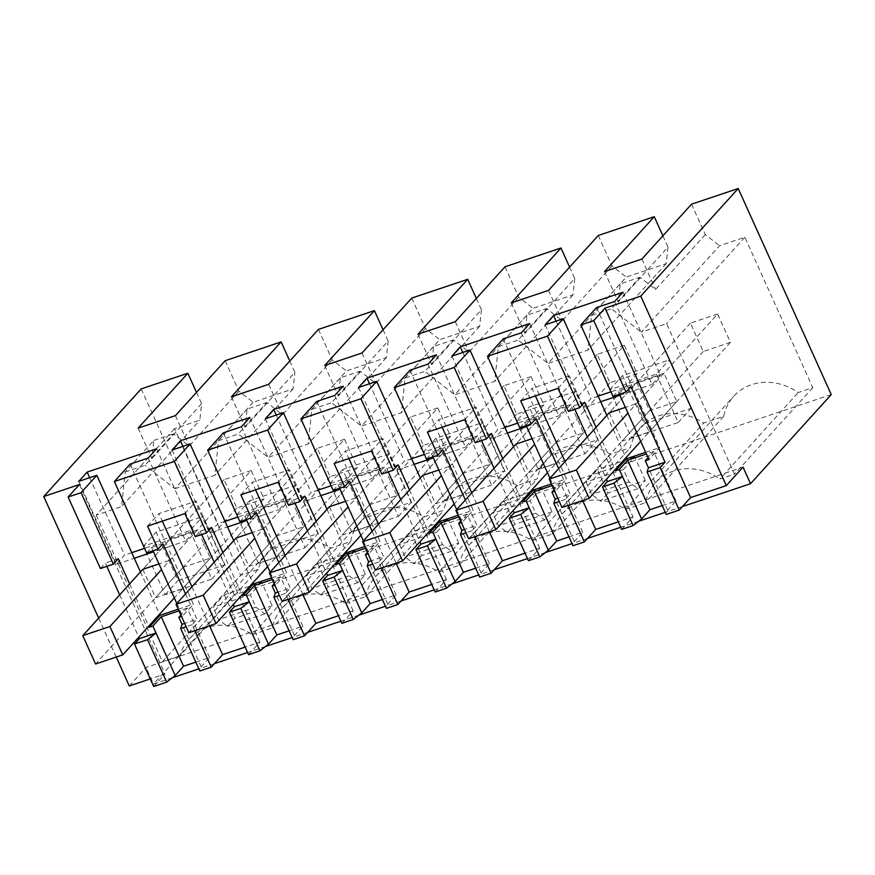 <?xml version="1.0" encoding="UTF-8"?>
<svg xmlns="http://www.w3.org/2000/svg" width="875" height="875" viewBox="0 0 875 875"><rect width="100%" height="100%" fill="white"/><g stroke="black" fill="none" stroke-linecap="round" stroke-linejoin="round"><path stroke-width="0.66" stroke-dasharray="4.38 3.28" d="M621.688 529.408L633.019 516.906L618.286 521.85M568.958 536.889L582.684 532.284L574.317 541.527L572.961 545.759M528.413 560.711L539.733 548.209L525 553.164M475.672 568.203L489.398 563.598L481.031 572.83L479.675 577.073M435.127 592.025L446.447 579.523L431.714 584.467M382.397 599.506L396.113 594.902L387.745 604.144L386.4 608.377M341.852 623.328L353.172 610.827L338.439 615.77M289.111 630.82L302.837 626.205L294.47 635.447L293.114 639.691M248.566 654.642L259.886 642.141L245.153 647.084M195.825 662.123L209.552 657.519L201.184 666.761L199.839 670.994M153.683 686.481L165.003 673.98L150.27 678.923M129.292 685.967L146.027 667.483L743.028 467.119M662.233 505.586L675.959 500.981L667.592 510.223L666.247 514.456M172.222 677.808L153.53 684.086L146.027 667.483M682.467 506.559L665.284 512.323M638.63 521.27L620.725 527.275M587.573 538.398L571.998 543.627M545.344 552.573L527.45 558.589M494.298 569.712L478.713 574.941M452.069 583.888L434.164 589.892M401.012 601.016L385.438 606.244M358.783 615.191L340.889 621.195M307.738 632.33L292.152 637.558M265.497 646.494L247.603 652.509M214.452 663.633L198.877 668.861M831.25 394.57L234.248 594.945L153.53 684.086M196.492 392.372L201.589 403.648L199.839 420.164L174.519 428.663L240.702 575.258L258.136 569.406A52.763 46.495 42.2 0 1 267.302 552.825A52.763 46.495 42.2 0 1 330.564 548.286L350.569 541.57A52.763 46.495 42.2 0 1 360.588 521.511A52.763 46.495 42.2 0 1 423.85 516.972L443.844 510.267A52.763 46.495 42.2 0 1 453.873 490.208A52.763 46.495 42.2 0 1 517.125 485.669L537.13 478.953A52.763 46.495 42.2 0 1 547.148 458.905A52.763 46.495 42.2 0 1 610.411 454.355L630.416 447.65A52.763 46.495 42.2 0 1 640.434 427.591A52.763 46.495 42.2 0 1 703.697 423.052L723.691 416.336A52.763 46.495 42.2 0 1 733.709 396.287A52.763 46.495 42.2 0 1 798.186 392.569L812.788 387.669L744.866 237.245L719.545 245.744L641.288 332.161L666.608 323.663L734.53 474.097L719.928 478.997L798.186 392.569M691.567 204.17L705.305 234.598L719.545 245.744M141.214 388.883L234.248 594.945M568.422 411.425L573.344 405.989L574.831 409.281M587.333 436.975L606.43 479.259M557.998 388.347L569.319 375.845L633.019 516.906M569.319 375.845L532.011 388.369L535.423 395.927M582.652 500.522L565.064 461.562M520.691 400.87L532.011 388.369M558.666 468.628L570.139 494.047L557.791 498.203M567.919 505.466L565.217 499.483L570.139 494.047M565.217 499.483L559.267 501.484M574.317 541.527L555.144 499.089M582.684 532.284L560.361 482.847L554.017 489.847M560.361 482.847L552.103 485.614M464.723 419.661L476.044 407.159L438.736 419.672L442.148 427.23M539.733 548.209L476.044 407.159M475.147 442.739L480.069 437.303L481.545 440.584M494.047 468.278L513.144 510.573M489.366 531.825L471.778 492.866M427.416 432.173L438.736 419.672M465.38 499.931L476.864 525.361L464.505 529.506M474.633 536.769L471.942 530.797L476.864 525.361M471.942 530.797L465.992 532.788M481.031 572.83L461.869 530.392M489.398 563.598L467.075 514.15L460.731 521.15M467.075 514.15L458.828 516.928M371.438 450.964L382.758 438.462L364.109 444.719L345.45 450.986L348.862 458.544M446.447 579.523L382.758 438.462M381.861 474.042L386.783 468.606L388.27 471.898M400.772 499.581L419.869 541.877M396.091 563.139L378.503 524.18M334.13 463.488L345.45 450.986M372.105 531.245L383.578 556.664L371.23 560.809M381.358 568.083L378.656 562.1L383.578 556.664M378.656 562.1L372.706 564.102M387.745 604.144L368.583 561.695M396.113 594.902L373.789 545.464L367.456 552.464M373.789 545.464L365.542 548.231M278.162 482.267L289.483 469.766L252.175 482.289L255.577 489.847M353.172 610.827L289.483 469.766M288.575 505.356L293.497 499.92L294.984 503.202M307.486 530.895L326.583 573.191M302.805 594.442L285.217 555.483M240.844 494.791L252.175 482.289M278.819 562.548L290.303 587.978L277.944 592.123M288.072 599.386L285.381 593.414L290.303 587.978M285.381 593.414L279.431 595.405M294.47 635.447L275.308 593.009M302.837 626.205L280.514 576.767L274.17 583.767M280.514 576.767L272.267 579.534M184.877 513.581L196.197 501.08L158.889 513.603L162.302 521.15M259.886 642.141L196.197 501.08M195.3 536.659L200.222 531.223L201.698 534.505M214.211 562.198L233.297 604.494M209.53 625.745L191.931 586.786M147.569 526.105L158.889 513.603M185.533 593.852L197.017 619.281L184.658 623.427M194.797 630.689L192.095 624.717L197.017 619.281M192.095 624.717L186.145 626.708M201.184 666.761L182.022 624.312M209.552 657.519L187.228 608.07L180.895 615.081M187.228 608.07L178.981 610.848M79.45 484.52L165.003 673.98M100.406 568.509L105.328 563.073L106.816 566.355M119.689 594.869L138.786 637.164M98.656 618.1L116.244 657.059M667.592 510.223L648.43 467.775M675.959 500.981L653.636 451.544L648.091 457.669M653.636 451.544L646.417 453.961M258.136 569.406L179.867 655.834A52.763 46.495 42.2 0 1 189.044 639.242A52.763 46.495 42.2 0 1 252.306 634.703L330.564 548.286M252.306 634.703L272.3 627.987A52.763 46.495 42.2 0 1 282.33 607.939A52.763 46.495 42.2 0 1 345.581 603.4L423.85 516.972M350.569 541.57L272.3 627.987M345.581 603.4L365.586 596.684L443.844 510.267M365.586 596.684A52.763 46.495 42.2 0 1 375.605 576.636A52.763 46.495 42.2 0 1 438.867 572.086L517.125 485.669M438.867 572.086L458.872 565.381L537.13 478.953M458.872 565.381A52.763 46.495 42.2 0 1 468.891 545.322A52.763 46.495 42.2 0 1 532.142 540.783L610.411 454.355M532.142 540.783L552.147 534.067L630.416 447.65M552.147 534.067A52.763 46.495 42.2 0 1 562.166 514.019A52.763 46.495 42.2 0 1 625.428 509.48L703.697 423.052M625.428 509.48L645.433 502.764A52.763 46.495 42.2 0 1 655.452 482.705A52.763 46.495 42.2 0 1 719.928 478.997M723.691 416.336L645.433 502.764M812.788 387.669L734.53 474.097M744.866 237.245L666.608 323.663M705.305 234.598L655.594 289.494L639.942 277.244L611.395 308.766L641.288 332.161M641.856 259.066L655.594 289.494M138.141 428.127L151.878 458.555L153.803 440.409L125.245 471.931L121.57 506.592L199.839 420.164M201.589 403.648L151.878 458.555M174.519 428.663L96.25 515.091L121.57 506.592M96.25 515.091L162.444 661.675L240.702 575.258M179.867 655.834L162.444 661.675M222.906 552.584L242.003 594.88M233.734 540.63L252.831 582.925M172.047 450.045L209.508 533.017L227.566 526.958M182.973 446.37L217.908 523.753L209.508 533.017M249.856 417.473L287.328 500.445L237.858 517.048M225.028 521.358L217.908 523.753M241.467 426.748L278.928 509.72L287.328 500.445M223.409 432.797L260.881 515.78L278.928 509.72M239.936 521.675L244.869 516.239L246.345 519.52M270.113 572.163L275.811 584.773L286.639 572.819L260.881 515.78L246.794 520.505M316.192 521.281L335.289 563.577M327.02 509.327L346.117 551.611M265.322 418.731L302.794 501.714L320.841 495.655M276.248 415.067L311.183 492.439L302.794 501.714M343.142 386.17L380.603 469.142L331.133 485.745M318.314 490.044L311.183 492.439M334.742 395.434L372.214 478.417L380.603 469.142M316.695 401.494L354.156 484.477L372.214 478.417M333.222 490.372L338.144 484.936L339.631 488.217M363.398 540.859L369.086 553.47L379.925 541.516L354.156 484.477L340.069 489.202M409.478 489.967L428.575 532.262M420.295 478.013L439.403 520.308M358.608 387.428L396.069 470.4L414.127 464.341M369.534 383.764L404.469 461.136L396.069 470.4M436.428 354.856L473.889 437.839L424.419 454.442M411.6 458.741L404.469 461.136M428.028 364.131L465.489 447.103L473.889 437.839M409.97 370.191L447.442 453.162L465.489 447.103M426.508 459.058L431.43 453.622L432.906 456.914M456.673 509.545L462.372 522.167L473.2 510.202L447.442 453.162L433.355 457.887M502.753 458.664L521.85 500.959M513.581 446.709L532.678 489.005M451.894 356.125L489.355 439.097L507.413 433.038M462.809 352.45L497.744 429.822L489.355 439.097M529.703 323.553L567.175 406.525L517.694 423.128M504.875 427.438L497.744 429.822M521.314 332.817L558.775 415.8L567.175 406.525M503.256 338.877L540.717 421.859L558.775 415.8M519.783 427.755L524.705 422.319L526.192 425.6M549.959 478.242L555.658 490.853L566.486 478.898L540.717 421.859M596.039 427.361L615.136 469.645M606.867 415.406L625.964 457.691M545.169 324.811L582.641 407.794L600.688 401.734M556.095 321.147L591.03 398.519L582.641 407.794M622.989 292.239L660.45 375.222L610.98 391.825M598.161 396.123L591.03 398.519M614.589 301.514L652.061 384.486L660.45 375.222M596.542 307.573L634.003 390.545L652.061 384.486M613.069 396.452L617.991 391.016L619.478 394.297M619.916 395.27L634.003 390.545L659.761 447.595L648.933 459.55M604.548 271.589L618.286 302.017L620.2 283.872L639.942 277.244M662.9 235.834L667.997 247.122L618.286 302.017M667.997 247.122L666.247 263.627L626.27 277.047L548.002 363.475L587.978 350.055L591.653 315.394L611.395 308.766M598.292 235.473L612.03 265.902L626.27 277.047M612.03 265.902L562.308 320.797L546.667 308.547L518.12 340.08L548.002 363.475M548.57 290.369L562.308 320.797M511.262 302.892L525 333.32L526.925 315.175L546.667 308.547M569.614 267.137L574.711 278.425L525 333.32M574.711 278.425L572.961 294.941L532.984 308.35L454.727 394.778L494.703 381.358L498.378 346.708L518.12 340.08M505.006 266.787L518.744 297.205L532.984 308.35M518.744 297.205L469.033 352.111L453.381 339.861L424.834 371.383L454.727 394.778M455.295 321.683L469.033 352.111M417.977 334.206L431.714 364.634L433.639 346.489L453.381 339.861M476.339 298.441L481.436 309.728L431.714 364.634M481.436 309.728L479.686 326.244L439.698 339.664L361.441 426.081L401.417 412.672L405.092 378.011L424.834 371.383M411.731 298.091L425.469 328.519L439.698 339.664M425.469 328.519L375.747 383.414L360.106 371.164L331.559 402.697L361.441 426.081M362.009 352.986L375.747 383.414M324.702 365.509L338.439 395.938L340.364 377.792L360.106 371.164M383.053 329.755L388.15 341.042L338.439 395.938M388.15 341.042L386.4 357.547L346.423 370.967L268.155 457.395L308.131 443.975L311.817 409.314L331.559 402.697M318.445 329.394L332.183 359.822L346.423 370.967M332.183 359.822L282.472 414.717L266.82 402.478L238.273 434L268.155 457.395M268.734 384.3L282.472 414.717M231.416 396.823L245.153 427.241L247.078 409.095L266.82 402.478M289.778 361.058L294.864 372.345L245.153 427.241M225.159 360.708L238.897 391.136L253.137 402.281L293.114 388.861L294.864 372.345M238.897 391.136L189.186 446.031L173.545 433.781L144.988 465.303L125.245 471.931M175.448 415.603L189.186 446.031M153.803 440.409L173.545 433.781M129.631 583.898L148.728 626.183M140.459 571.933L159.556 614.228M78.761 481.348L116.233 564.331L134.28 558.272M89.688 477.684L124.622 555.056L116.233 564.331M156.581 448.777L194.042 531.759L144.572 548.363M131.753 552.661L124.622 555.056M148.181 458.052L185.653 541.023L194.042 531.759M130.134 464.111L167.595 547.083L185.653 541.023M146.661 552.978L151.583 547.542L153.07 550.834M176.827 603.466L182.525 616.087L193.353 604.133L167.595 547.083L153.508 551.808M584.675 402.194L573.344 405.989M536.036 418.512L524.705 422.319M554.63 491.203L555.658 490.853M551.37 483.973L566.486 478.898M491.389 433.497L480.069 437.303M442.75 449.827L431.43 453.622M461.344 522.506L462.372 522.167M458.084 515.277L473.2 510.202M398.114 464.811L386.783 468.606M349.475 481.13L338.144 484.936M368.069 553.82L369.086 553.47M364.798 546.591L379.925 541.516M304.828 496.114L293.497 499.92M256.189 512.433L244.869 516.239M274.783 585.123L275.811 584.773M271.523 577.894L286.639 572.819M211.553 527.417L200.222 531.223M162.914 543.747L151.583 547.542M181.508 616.427L182.525 616.087M178.238 609.197L193.353 604.133M118.267 558.731L105.328 563.073M630.93 386.673L617.991 391.016M645.673 452.32L659.761 447.595M253.137 402.281L174.88 488.698L144.988 465.303M174.88 488.698L214.856 475.278L218.531 440.628L238.273 434M656.37 374.073L678.223 422.483L631.586 438.134L609.733 389.736L656.37 374.073L669.167 359.942L691.031 408.352L644.383 424.003L622.53 375.594L669.167 359.942M258.464 563.358L236.611 514.959L283.248 499.308L305.102 547.706L258.464 563.358L271.261 549.227L249.408 500.828L296.045 485.177L317.898 533.575L271.261 549.227M354.889 550.911L343.558 563.413L349.18 575.859L358.116 582.575L365.498 574.416L354.889 550.911L317.57 563.434L306.25 575.936L311.872 588.383L320.808 595.098L328.191 586.939L317.57 563.434M365.498 574.416L328.191 586.939M458.784 543.112L448.164 519.597L436.844 532.098L442.466 544.545L451.402 551.261L458.784 543.112L421.466 555.636L410.856 532.12L399.536 544.622L405.147 557.069L414.083 563.784L421.466 555.636M448.164 519.597L410.856 532.12M516.447 421.039L563.095 405.387L584.948 453.786L538.311 469.438L516.447 421.039L529.244 406.908L575.892 391.256L597.745 439.655L551.108 455.306L529.244 406.908M351.739 532.055L329.886 483.656L376.523 468.005L398.387 516.403L351.739 532.055L364.536 517.923L342.683 469.525L389.331 453.862L411.184 502.272L364.536 517.923M541.45 488.294L530.13 500.795L535.741 513.242L544.677 519.958L552.059 511.798L541.45 488.294L504.131 500.817L492.811 513.319L498.433 525.766L507.369 532.481L514.752 524.322L504.131 500.817M552.059 511.798L514.752 524.322M491.662 485.1L445.025 500.752L423.172 452.342L469.809 436.691L491.662 485.1L504.459 470.958L457.822 486.62L435.969 438.211L482.606 422.559L504.459 470.958M261.603 582.214L250.283 594.716L255.905 607.163L264.83 613.878L272.212 605.73L261.603 582.214L224.295 594.737L212.964 607.239L218.586 619.686L227.522 626.402L234.905 618.253L224.295 594.737M272.212 605.73L234.905 618.253M189.963 530.611L211.816 579.02L165.178 594.672L143.325 546.263L189.963 530.611L202.759 516.48L224.623 564.889L177.975 580.541L156.122 532.131L202.759 516.48M645.345 480.495L634.725 456.991L623.405 469.492L629.027 481.939L637.962 488.655L645.345 480.495L608.027 493.019L597.417 469.514L586.097 482.016L591.719 494.452L600.644 501.167L608.027 493.019M634.725 456.991L597.417 469.514M620.2 283.872L591.653 315.394M263.659 507.587L276.456 535.938L303.647 526.816L290.839 498.466L263.659 507.587L236.097 538.027L248.894 566.377L276.084 557.255L263.277 528.905L252.252 532.602M356.945 476.284L369.742 504.634L396.922 495.513L384.125 467.163L356.945 476.284L329.372 506.723L342.18 535.073L369.359 525.952L356.562 497.602L345.538 501.298M450.22 444.97L463.028 473.32L490.208 464.198L477.411 435.848L450.22 444.97L422.658 475.409L435.455 503.759L462.645 494.637L449.837 466.287L438.812 469.995M526.63 426.584L540.728 421.848M543.506 413.667L556.303 442.017L583.494 432.895L570.686 404.545L543.506 413.667L515.944 444.106L528.741 472.456L555.92 463.334L543.123 434.984L532.098 438.681M636.781 382.364L649.589 410.714L676.769 401.592L663.972 373.242L636.781 382.364L609.219 412.803L622.027 441.153L649.206 432.02L636.409 403.67L625.373 407.378M666.247 263.627L587.978 350.055M526.925 315.175L498.378 346.708M572.961 294.941L494.703 381.358M433.639 346.489L405.092 378.011M479.686 326.244L401.417 412.672M340.364 377.792L311.817 409.314M386.4 357.547L308.131 443.975M247.078 409.095L218.531 440.628M293.114 388.861L214.856 475.278M170.373 538.902L183.181 567.252L210.361 558.119L197.564 529.769L170.373 538.902L142.811 569.33L155.619 597.691L182.798 588.558L170.002 560.208L158.966 563.916M678.223 422.483L691.031 408.352M609.733 389.736L622.53 375.594M631.586 438.134L644.383 424.003M236.611 514.959L249.408 500.828M305.102 547.706L317.898 533.575M283.248 499.308L296.045 485.177M343.558 563.413L306.25 575.936M358.116 582.575L320.808 595.098M451.402 551.261L414.083 563.784M436.844 532.098L399.536 544.622M563.095 405.387L575.892 391.256M538.311 469.438L551.108 455.306M584.948 453.786L597.745 439.655M329.886 483.656L342.683 469.525M398.387 516.403L411.184 502.272M376.523 468.005L389.331 453.862M530.13 500.795L492.811 513.319M544.677 519.958L507.369 532.481M445.025 500.752L457.822 486.62M469.809 436.691L482.606 422.559M423.172 452.342L435.969 438.211M250.283 594.716L212.964 607.239M264.83 613.878L227.522 626.402M211.816 579.02L224.623 564.889M143.325 546.263L156.122 532.131M165.178 594.672L177.975 580.541M637.962 488.655L600.644 501.167M623.405 469.492L586.097 482.016M276.456 535.938L248.894 566.377M290.839 498.466L263.277 528.905M303.647 526.816L276.084 557.255M369.742 504.634L342.18 535.073M384.125 467.163L356.562 497.602M396.922 495.513L369.359 525.952M463.028 473.32L435.455 503.759M477.411 435.848L449.837 466.287M490.208 464.198L462.645 494.637M556.303 442.017L528.741 472.456M570.686 404.545L543.123 434.984M583.494 432.895L555.92 463.334M649.589 410.714L622.027 441.153M663.972 373.242L636.409 403.67M676.769 401.592L649.206 432.02M183.181 567.252L155.619 597.691M197.564 529.769L170.002 560.208M210.361 558.119L182.798 588.558M349.18 575.859L311.872 588.383M442.466 544.545L405.147 557.069M535.741 513.242L498.433 525.766M255.905 607.163L218.586 619.686M629.027 481.939L591.719 494.452M717.62 313.994L690.441 323.116L703.238 351.466L730.428 342.344L717.62 313.994L627.933 413.033M690.441 323.116L609.219 412.803M730.428 342.344L640.73 441.383M703.238 351.466L561.969 507.456M624.345 345.297L597.155 354.419L609.952 382.769L637.142 373.647L624.345 345.297L534.647 444.336M597.155 354.419L515.944 444.106M637.142 373.647L547.455 472.686M609.952 382.769L468.694 538.77M531.059 376.611L503.88 385.733L516.677 414.083L543.856 404.961L531.059 376.611L441.372 475.65M503.88 385.733L422.658 475.409M543.856 404.961L454.169 504M516.677 414.083L375.408 570.073M437.773 407.914L410.594 417.036L423.391 445.386L450.581 436.264L437.773 407.914L348.086 506.953M410.594 417.036L329.372 506.723M450.581 436.264L360.894 535.303M423.391 445.386L282.122 601.388M344.498 439.217L317.308 448.339L330.116 476.689L357.295 467.567L344.498 439.217L254.811 538.256M317.308 448.339L236.097 538.027M357.295 467.567L267.608 566.606M330.116 476.689L188.847 632.691M251.213 470.531L224.033 479.653L236.83 508.003L264.02 498.881L251.213 470.531L161.525 569.57M224.033 479.653L142.811 569.33M264.02 498.881L174.322 597.92M236.83 508.003L95.561 663.994M282.33 607.939L360.588 521.511M375.605 576.636L453.873 490.208M468.891 545.322L547.148 458.905M562.166 514.019L640.434 427.591M655.452 482.705L733.709 396.287M189.044 639.242L267.302 552.825"/><path stroke-width="1.31" d="M750.531 483.711L831.25 394.57L738.216 188.519L640.752 296.133L726.294 485.603L743.028 467.119L750.531 483.711L682.467 506.559M618.286 521.85L595.7 529.43L584.38 541.931L572.961 545.759L553.798 503.322L555.144 499.089L551.994 492.089L554.63 491.203M568.958 536.889L556.697 541.012L548.33 550.244L526.006 500.806L534.373 491.564L552.103 485.614M539.831 556.883L520.669 514.434L509.25 518.273L528.413 560.711L539.831 556.883L548.33 550.244M525 553.164L502.425 560.733L489.366 531.825M474.633 536.769L491.105 573.234L502.425 560.733M491.105 573.234L479.675 577.073L460.513 534.625L461.869 530.392L458.708 523.392L461.344 522.506M475.672 568.203L463.411 572.316L455.044 581.558L432.72 532.12L441.087 522.878L458.828 516.928M446.556 588.186L427.394 545.748L415.964 549.577L435.127 592.025L446.556 588.186L455.044 581.558M431.714 584.467L409.139 592.047L396.091 563.139M381.358 568.083L397.819 604.548L409.139 592.047M397.819 604.548L386.4 608.377L367.238 565.939L368.583 561.695L365.422 554.706L368.069 553.82M382.397 599.506L370.136 603.619L361.769 612.861L339.445 563.423L347.812 554.181L365.542 548.231M353.27 619.5L334.108 577.052L322.689 580.891L341.852 623.328L353.27 619.5L361.769 612.861M338.439 615.77L315.864 623.35L302.805 594.442M288.072 599.386L304.544 635.852L315.864 623.35M304.544 635.852L293.114 639.691L273.952 597.242L275.308 593.009L272.147 586.009L274.783 585.123M289.111 630.82L276.85 634.933L268.483 644.175L246.159 594.727L254.527 585.484L272.267 579.534M259.984 650.803L240.822 608.366L229.403 612.194L248.566 654.642L259.984 650.803L268.483 644.175M245.153 647.084L222.578 654.653L211.258 667.155L199.839 670.994L180.677 628.545L182.022 624.312L178.861 617.312L181.508 616.427M195.825 662.123L183.564 666.236L175.197 675.478L152.873 626.041L161.241 616.798L178.981 610.848M166.709 682.106L147.547 639.669L134.52 644.044L153.683 686.481L166.709 682.106L175.197 675.478M116.244 657.059L129.292 685.967L150.27 678.923M726.294 485.603L690.594 497.58L679.273 510.081L666.247 514.456L647.084 472.019L648.43 467.775L645.269 460.775L648.933 459.55L619.478 394.297M662.233 505.586L649.972 509.698L641.605 518.941L619.281 469.503L627.648 460.261L646.417 453.961M633.117 525.58L613.955 483.131L602.525 486.97L621.688 529.408L633.117 525.58L641.605 518.941M665.284 512.323L638.63 521.27M620.725 527.275L587.573 538.398M571.998 543.627L545.344 552.573M527.45 558.589L494.298 569.712M478.713 574.941L452.069 583.888M434.164 589.892L401.012 601.016M385.438 606.244L358.783 615.191M340.889 621.195L307.738 632.33M292.152 637.558L265.497 646.494M247.603 652.509L214.452 663.633M198.877 668.861L172.222 677.808M738.216 188.519L691.567 204.17L641.856 259.066L604.548 271.589L654.259 216.694L598.292 235.473L548.57 290.369L511.262 302.892L560.973 247.997L505.006 266.787L455.295 321.683L417.977 334.206L467.698 279.311L411.731 298.091L362.009 352.986L324.702 365.509L374.412 310.614L318.445 329.394L268.734 384.3L231.416 396.823L281.127 341.917L225.159 360.708L175.448 415.603L138.141 428.127L187.852 373.231L141.214 388.883L43.75 496.508L98.656 618.1M187.852 373.231L196.492 392.372M640.752 296.133L605.052 308.12L593.731 320.622L580.792 324.964L596.542 307.573L614.589 301.514L622.989 292.239L553.569 315.547L545.169 324.811L563.227 318.752L547.477 336.142L487.506 356.267L503.256 338.877L521.314 332.817L529.703 323.553L460.283 346.85L451.894 356.125L469.941 350.066L454.191 367.445L394.231 387.581L409.97 370.191L428.028 364.131L436.428 354.856L366.997 378.153L358.608 387.428L376.666 381.369L360.916 398.759L300.945 418.884L316.695 401.494L334.742 395.434L343.142 386.17L273.722 409.467L265.322 418.731L283.38 412.672L267.63 430.062L207.659 450.188L223.409 432.797L241.467 426.748L249.856 417.473L180.436 440.77L172.047 450.045L190.094 443.986L174.355 461.377L114.384 481.502L146.661 552.978L157.992 549.183L162.914 543.747L185.533 593.852M114.384 481.502L130.134 464.111L148.181 458.052L156.581 448.777L87.161 472.084L78.761 481.348L96.819 475.289L81.069 492.68L68.13 497.022L79.45 484.52L43.75 496.508M605.052 308.12L690.594 497.58M602.525 486.97L607.447 481.534L606.43 479.259M574.831 409.281L587.333 436.975M547.477 336.142L579.753 407.63L568.422 411.425L557.998 388.347L520.691 400.87L531.114 423.948L536.036 418.512L558.666 468.628M595.7 529.43L582.652 500.522M565.064 461.562L535.423 395.927M567.919 505.466L584.38 541.931M559.267 501.484L553.798 503.322M554.017 489.847L551.994 492.089M556.697 541.012L534.373 491.564M520.669 514.434L529.167 507.806L514.172 512.837L509.25 518.273M454.191 367.445L486.467 438.933L475.147 442.739L464.723 419.661L427.416 432.173L437.828 455.262L442.75 449.827L465.38 499.931M481.545 440.584L494.047 468.278M513.144 510.573L514.172 512.837M471.778 492.866L442.148 427.23M465.992 532.788L460.513 534.625M460.731 521.15L458.708 523.392M463.411 572.316L441.087 522.878M427.394 545.748L435.881 539.109L420.886 544.141L415.964 549.577M360.916 398.759L393.192 470.247L381.861 474.042L371.438 450.964L334.13 463.488L344.553 486.566L349.475 481.13L372.105 531.245M388.27 471.898L400.772 499.581M419.869 541.877L420.886 544.141M378.503 524.18L348.862 458.544M372.706 564.102L367.238 565.939M367.456 552.464L365.422 554.706M370.136 603.619L347.812 554.181M334.108 577.052L342.595 570.423L327.611 575.455L322.689 580.891M267.63 430.062L299.906 501.55L288.575 505.356L278.162 482.267L240.844 494.791L251.267 517.869L256.189 512.433L278.819 562.548M294.984 503.202L307.486 530.895M326.583 573.191L327.611 575.455M285.217 555.483L255.577 489.847M279.431 595.405L273.952 597.242M274.17 583.767L272.147 586.009M276.85 634.933L254.527 585.484M240.822 608.366L249.32 601.727L234.325 606.758L229.403 612.194M174.355 461.377L206.631 532.853L195.3 536.659L184.877 513.581L166.217 519.837L147.569 526.105L157.992 549.183M201.698 534.505L214.211 562.198M233.297 604.494L234.325 606.758M222.578 654.653L209.53 625.745M191.931 586.786L162.302 521.15M194.797 630.689L211.258 667.155M186.145 626.708L180.677 628.545M180.895 615.081L178.861 617.312M183.564 666.236L161.241 616.798M147.547 639.669L156.034 633.03L139.442 638.608L134.52 644.044M68.13 497.022L100.406 568.509L113.345 564.167L118.267 558.731L129.631 583.898M106.816 566.355L119.689 594.869M138.786 637.164L139.442 638.608M593.731 320.622L625.997 392.109L630.93 386.673L665.033 462.208L648.43 467.775M679.273 510.081L660.111 467.644L665.033 462.208M660.111 467.644L647.084 472.019M648.091 457.669L645.269 460.775M649.972 509.698L627.648 460.261M613.955 483.131L622.442 476.503L607.447 481.534M206.631 532.853L211.553 527.417L222.906 552.584M242.003 594.88L242.495 595.962L246.159 594.727M252.831 582.925L253.323 583.997L242.495 595.962M190.094 443.986L233.734 540.63M180.436 440.77L182.973 446.37M237.858 517.048L225.028 521.358M246.345 519.52L270.113 572.163M207.659 450.188L239.936 521.675L251.267 517.869M299.906 501.55L304.828 496.114L316.192 521.281M335.289 563.577L335.781 564.648L339.445 563.423M346.117 551.611L346.609 552.694L335.781 564.648M283.38 412.672L327.02 509.327M273.722 409.467L276.248 415.067M331.133 485.745L318.314 490.044M339.631 488.217L363.398 540.859M300.945 418.884L333.222 490.372L344.553 486.566M393.192 470.247L398.114 464.811L409.478 489.967M428.575 532.262L429.056 533.345L432.72 532.12M439.403 520.308L439.884 521.391L429.056 533.345M376.666 381.369L420.295 478.013M366.997 378.153L369.534 383.764M424.419 454.442L411.6 458.741M432.906 456.914L456.673 509.545M394.231 387.581L426.508 459.058L437.828 455.262M486.467 438.933L491.389 433.497L502.753 458.664M521.85 500.959L522.342 502.042L526.006 500.806M532.678 489.005L533.17 490.077L522.342 502.042M469.941 350.066L513.581 446.709M460.283 346.85L462.809 352.45M517.694 423.128L504.875 427.438M526.192 425.6L549.959 478.242M487.506 356.267L519.783 427.755L531.114 423.948M579.753 407.63L584.675 402.194L596.039 427.361M615.136 469.645L615.617 470.728L619.281 469.503M625.964 457.691L626.445 458.773L615.617 470.728M563.227 318.752L606.867 415.406M553.569 315.547L556.095 321.147M610.98 391.825L598.161 396.123M580.792 324.964L613.069 396.452L625.997 392.109M654.259 216.694L662.9 235.834M560.973 247.997L569.614 267.137M467.698 279.311L476.339 298.441M374.412 310.614L383.053 329.755M281.127 341.917L289.778 361.058M81.069 492.68L113.345 564.167M148.728 626.183L149.209 627.266L152.873 626.041M159.556 614.228L160.037 615.311L149.209 627.266M96.819 475.289L140.459 571.933M87.161 472.084L89.688 477.684M144.572 548.363L131.753 552.661M153.07 550.834L176.827 603.466M557.791 498.203L555.144 499.089M533.17 490.077L551.37 483.973M464.505 529.506L461.869 530.392M439.884 521.391L458.084 515.277M371.23 560.809L368.583 561.695M346.609 552.694L364.798 546.591M277.944 592.123L275.308 593.009M253.323 583.997L271.523 577.894M184.658 623.427L182.022 624.312M160.037 615.311L178.238 609.197M626.445 458.773L645.673 452.32M227.566 526.958L246.794 520.505M252.252 532.602L236.097 538.027L176.039 604.341L188.847 632.691L216.027 623.569L203.23 595.219L176.039 604.341M320.852 495.644L340.069 489.202M345.538 501.298L329.372 506.723L269.325 573.027L282.122 601.388L309.312 592.255L296.516 563.905L269.325 573.027M414.127 464.341L433.355 457.887M438.812 469.995L422.658 475.409L362.611 541.723L375.408 570.073L402.587 560.952L389.791 532.602L362.611 541.723M507.413 433.038L526.63 426.584M532.098 438.681L515.944 444.106L455.886 510.42L468.694 538.77L495.873 529.648L483.077 501.298L455.886 510.42M600.688 401.723L619.916 395.27M625.373 407.378L609.219 412.803L549.172 479.106L561.969 507.456L589.159 498.334L576.352 469.984L549.172 479.106M134.28 558.261L153.508 551.808M158.966 563.916L142.811 569.33L82.764 635.644L95.561 663.994L122.752 654.872L109.944 626.522L82.764 635.644M627.933 413.033L576.352 469.984M640.73 441.383L589.159 498.334M534.647 444.336L483.077 501.298M547.455 472.686L495.873 529.648M441.372 475.65L389.791 532.602M454.169 504L402.587 560.952M348.086 506.953L296.516 563.905M360.894 535.303L309.312 592.255M254.811 538.256L203.23 595.219M267.608 566.606L216.027 623.569M161.525 569.57L109.944 626.522M174.322 597.92L122.752 654.872"/></g></svg>
